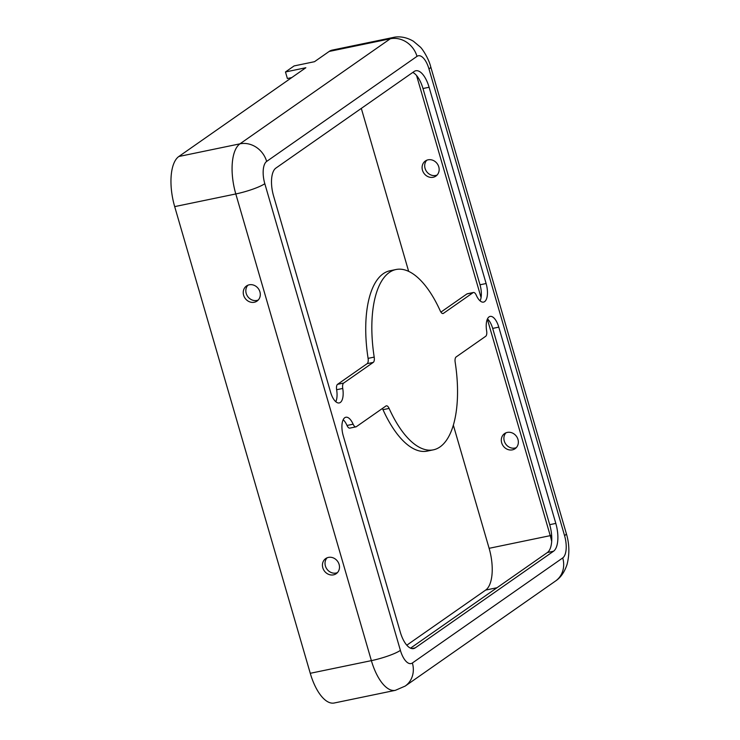 <?xml version="1.0" encoding="UTF-8"?>
<svg xmlns="http://www.w3.org/2000/svg" width="740" height="740" viewBox="0 0 740 740"><rect width="100%" height="100%" fill="white"/><g stroke="black" fill="none" stroke-linecap="round" stroke-linejoin="round"><path stroke-width="1.11" d="M335.803 401.709A14.957 6.401 78.3 0 0 336.635 389.721A5.753 2.461 -101.7 0 1 337.56 384.328L367.142 363.664A5.753 2.461 78.3 0 0 368.095 358.373A92.075 39.396 -101.7 0 1 389.897 270.785L396.011 269.517A92.075 39.396 -101.7 0 1 440.272 310.939A5.753 2.461 78.3 0 0 443.038 313.529A5.753 2.461 78.3 0 0 443.454 313.344L473.036 292.67A5.753 2.461 -101.7 0 1 473.452 292.485A5.753 2.461 -101.7 0 1 476.255 295.158A14.957 6.401 78.3 0 0 483.535 302.105A14.957 6.401 78.3 0 0 486.115 283.531L429.098 87.265A23.014 9.851 78.3 0 0 415.788 70.763A23.014 9.851 78.3 0 0 414.123 71.493L275.872 168.1A23.014 9.851 78.3 0 0 273.569 195.943L330.586 392.209A14.957 6.401 78.3 0 0 339.244 402.939A14.957 6.401 78.3 0 0 342.74 388.454A5.753 2.461 -101.7 0 1 343.675 383.061L373.256 362.397A5.753 2.461 78.3 0 0 374.2 357.106A92.075 39.396 -101.7 0 1 396.011 269.517M333.5 574.851A9.204 8.186 -124.9 0 0 336.238 573.676A9.204 8.186 -124.9 0 0 337.671 561.438A9.204 8.186 -124.9 0 0 325.693 558.58A9.204 8.186 -124.9 0 0 323.408 569.365A9.204 8.186 -124.9 0 0 333.5 574.851M327.089 557.812A9.204 8.186 -124.9 0 0 326.423 568.338A9.204 8.186 -124.9 0 0 336.089 573.038A9.204 8.186 -124.9 0 0 337.44 572.621M456.127 356.957A5.753 2.461 78.3 0 0 455.174 362.249A92.075 39.396 -101.7 0 1 433.372 449.837A92.075 39.396 -101.7 0 1 389.111 408.415A5.753 2.461 78.3 0 0 386.345 405.825A5.753 2.461 78.3 0 0 385.929 406.01L356.347 426.684A5.753 2.461 -101.7 0 1 355.931 426.86A5.753 2.461 -101.7 0 1 353.128 424.196A14.957 6.401 78.3 0 0 345.839 417.249A14.957 6.401 78.3 0 0 343.258 435.823L400.285 632.09A23.014 9.851 78.3 0 0 413.595 648.591A23.014 9.851 78.3 0 0 415.26 647.861L553.502 551.254A23.014 9.851 78.3 0 0 555.814 523.411L498.788 327.145A14.957 6.401 78.3 0 0 490.139 316.415A14.957 6.401 78.3 0 0 486.633 330.9A5.753 2.461 -101.7 0 1 485.699 336.284L456.127 356.957M480.094 300.875A14.957 6.401 78.3 0 0 480.01 284.789L422.984 88.523A23.014 9.851 78.3 0 0 412.754 72.446M406.796 645.197L485.671 590.076A34.53 14.772 78.3 0 0 489.122 548.312L453.352 425.167M408.665 271.377L361.314 108.392M428.099 159.822A9.204 8.186 55.1 0 1 438.182 165.307A9.204 8.186 55.1 0 1 435.906 176.092A9.204 8.186 55.1 0 1 433.168 177.267A9.204 8.186 55.1 0 1 423.077 171.791A9.204 8.186 55.1 0 1 425.352 160.996A9.204 8.186 55.1 0 1 428.099 159.822M507.288 432.419A9.204 8.186 55.1 0 1 517.38 437.895A9.204 8.186 55.1 0 1 515.096 448.69A9.204 8.186 55.1 0 1 512.357 449.865A9.204 8.186 55.1 0 1 502.275 444.379A9.204 8.186 55.1 0 1 504.551 433.594A9.204 8.186 55.1 0 1 507.288 432.419M247.891 285.224A9.204 8.186 -124.9 0 0 247.225 295.75A9.204 8.186 -124.9 0 0 256.9 300.44A9.204 8.186 -124.9 0 0 258.242 300.033M416.999 56.36L266.659 161.422A18.417 7.881 78.3 0 0 264.809 183.696L400.396 650.377A18.417 7.881 78.3 0 0 412.374 662.994L562.724 557.932A18.417 7.881 78.3 0 0 564.565 535.658L428.987 68.977A18.417 7.881 78.3 0 0 416.999 56.36A23.014 20.461 -124.9 0 0 390.295 38.776L329.18 51.439A41.431 17.723 78.3 0 1 332.177 50.117L393.292 37.453A41.431 17.723 78.3 0 0 390.295 38.776L239.945 143.838L178.83 156.501L305.851 67.738L285.474 71.965L287.379 78.505L291.736 77.598M285.474 71.965L294.113 65.925L314.491 61.698L329.18 51.439M505.947 432.826A9.204 8.186 -124.9 0 0 505.281 443.353A9.204 8.186 -124.9 0 0 514.948 448.052A9.204 8.186 -124.9 0 0 516.298 447.635M410.515 648.166L547.396 552.521A23.014 9.851 78.3 0 0 549.7 524.679L492.683 328.412A14.957 6.401 78.3 0 0 487.466 318.912M355.931 426.86L349.817 428.127A5.753 2.461 -101.7 0 1 347.014 425.463A14.957 6.401 78.3 0 0 343.166 419.737M426.749 160.238A9.204 8.186 -124.9 0 0 426.092 170.764A9.204 8.186 -124.9 0 0 435.758 175.454A9.204 8.186 -124.9 0 0 437.1 175.047M433.372 449.837L427.257 451.104A92.075 39.396 -101.7 0 1 382.996 409.683A5.753 2.461 78.3 0 0 382.358 408.508M178.83 156.501A41.431 17.723 78.3 0 0 174.686 206.617L310.264 673.298A41.431 17.723 78.3 0 0 334.221 703L395.345 690.337L405.187 686.082A23.014 20.461 55.1 0 0 412.374 662.994M254.301 302.253A9.204 8.186 -124.9 0 0 257.039 301.078A9.204 8.186 -124.9 0 0 258.482 288.841A9.204 8.186 -124.9 0 0 246.494 285.982A9.204 8.186 -124.9 0 0 244.219 296.777A9.204 8.186 -124.9 0 0 254.301 302.253M440.911 312.114L466.921 293.937A5.753 2.461 -101.7 0 1 467.338 293.752L473.452 292.485M336.635 389.721L342.74 388.454M422.984 88.523L429.098 87.265M551.642 535.371A16.114 2.627 -16.2 0 0 550.245 535.649L489.122 548.312M551.679 541.412A34.53 14.772 78.3 0 0 550.245 535.649L487.346 319.171M481.074 297.582L416.565 75.526M367.142 363.664L373.256 362.397M368.095 358.373L374.2 357.106M562.724 557.932A23.014 20.461 55.1 0 1 555.537 581.02L405.187 686.082M264.809 183.696A23.014 3.755 163.8 0 1 235.801 193.954L371.378 660.635A41.431 17.723 78.3 0 0 395.345 690.337M400.396 650.377A23.014 3.755 163.8 0 1 371.378 660.635L310.264 673.298M564.565 535.658A23.014 3.755 -16.2 0 0 566.294 533.457C569.412 543.706 569.671 554.001 567.081 564.361C564.546 572.057 560.698 577.607 555.537 581.02M428.987 68.977A23.014 3.755 -16.2 0 0 430.717 66.776L566.294 533.457M492.683 328.412L498.788 327.145M347.014 425.463L353.128 424.196M480.01 284.789L486.115 283.531M337.56 384.328L343.675 383.061M382.996 409.683L389.111 408.415M266.659 161.422A23.014 20.461 -124.9 0 0 239.945 143.838A41.431 17.723 78.3 0 0 235.801 193.954L174.686 206.617M411.773 648.582L415.26 647.861M549.7 524.679L555.814 523.411M442.585 313.519L443.454 313.344M497.002 587.726L485.671 590.076M547.396 552.521L553.502 551.254M466.921 293.937L473.036 292.67M393.292 37.453C397.038 36.528 404.697 36.056 413.438 41.264L420.163 46.925C422.004 48.285 428.682 58.349 430.717 66.776"/></g></svg>
